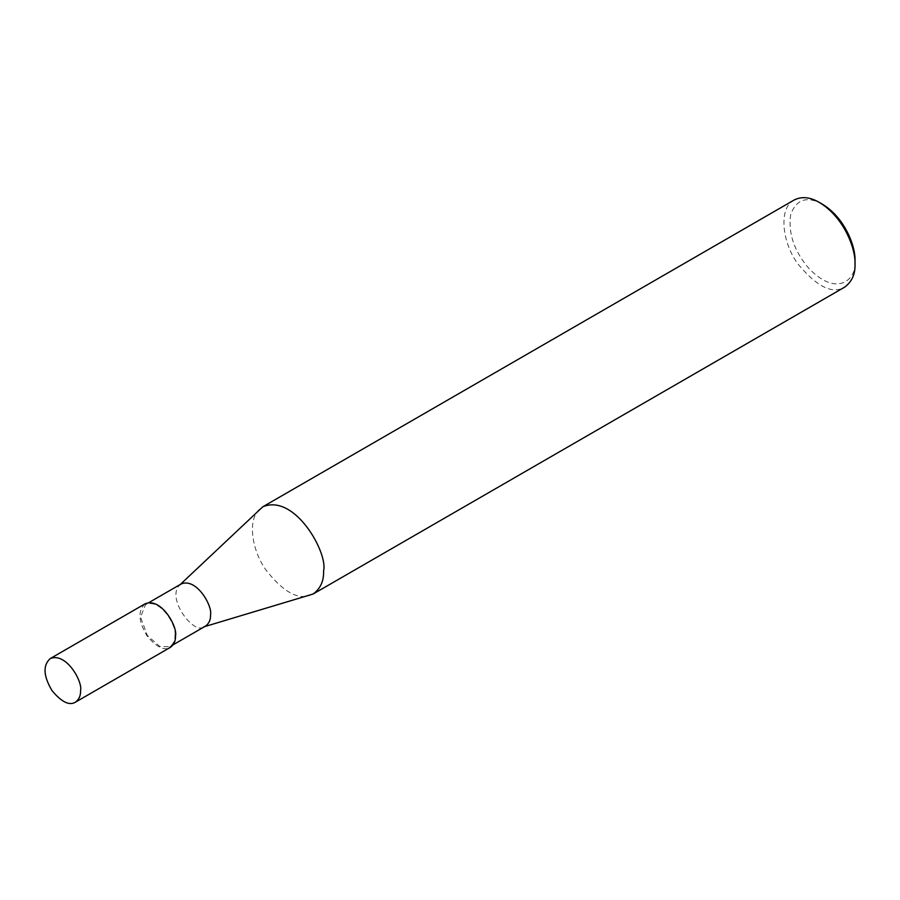 <?xml version="1.0" encoding="UTF-8"?>
<svg xmlns="http://www.w3.org/2000/svg" width="900" height="900" viewBox="0 0 900 900"><rect width="100%" height="100%" fill="white"/><g stroke="black" fill="none" stroke-linecap="round" stroke-linejoin="round"><path stroke-width="0.67" stroke-dasharray="4.5 3.38" d="M145.125 603.799C137.722 610.549 138.341 621.202 146.947 635.771C156.42 647.168 164.205 651.049 170.291 647.404M174.915 635.535C177.188 626.996 161.089 597.982 145.541 604.53L140.546 617.107L147.308 635.434L159.862 646.56L169.875 646.684C173.441 644.051 175.118 640.339 174.915 635.535M181.148 583.965L179.584 585.135C166.061 597.836 193.489 634.916 203.692 626.895L205.481 626.119M259.56 509.209C247.781 519.086 251.145 548.921 265.736 569.7C282.262 590.906 296.831 599.546 309.431 595.597M794.216 199.969C778.95 207.18 781.133 241.088 797.873 263.914C816.817 286.718 832.387 294.48 844.571 287.19M822.364 204.176C807.008 195.75 796.444 199.204 790.673 214.526C788.029 232.987 794.036 250.886 808.717 268.234C837.877 298.699 857.25 278.336 855 260.719M148.759 602.663L145.541 604.53M173.104 644.816L169.875 646.684M180.304 584.449L179.584 585.135M204.649 626.614L203.692 626.895"/><path stroke-width="1.35" d="M75.341 702.225L170.291 647.404C173.981 644.681 175.714 640.845 175.511 635.884C177.862 627.053 161.213 597.026 145.125 603.799L50.164 658.62C42.773 665.37 43.38 676.024 51.998 690.592C61.47 701.989 69.255 705.87 75.341 702.225C79.031 699.502 80.764 695.666 80.561 690.705C82.913 681.863 66.263 651.847 50.164 658.62M173.104 644.816L205.481 626.119C209.047 623.486 210.724 619.774 210.521 614.981C212.794 606.442 196.695 577.418 181.148 583.965L148.759 602.663M203.692 626.895L313.132 594.011C320.501 588.566 323.978 580.883 323.561 570.96C328.264 553.286 294.964 493.245 262.778 506.801L179.584 585.135M313.132 594.011L844.571 287.19C851.94 281.745 855.416 274.061 855 264.139C855.855 249.547 844.549 217.665 819.394 202.466C810.135 197.044 801.742 196.222 794.216 199.969L262.778 506.801M819.394 202.466L822.364 204.176C845.415 218.115 855.776 247.343 855 260.719L855 264.139"/></g></svg>
